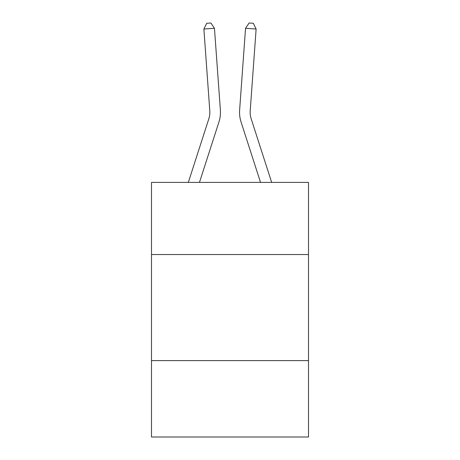 <?xml version="1.0" encoding="UTF-8"?>
<svg xmlns="http://www.w3.org/2000/svg" width="460" height="460" viewBox="0 0 460 460"><rect width="100%" height="100%" fill="white"/><g stroke="black" fill="none" stroke-linecap="round" stroke-linejoin="round"><path stroke-width="0.69" d="M308.499 254.541L308.499 182.401L151.501 182.401L151.501 254.541L308.499 254.541L308.499 437L151.501 437L151.501 254.541M308.499 360.623L151.501 360.623M188.324 182.401L208.823 118.812A21.217 21.217 0 0 0 209.789 110.774L203.878 29.037L214.458 28.273L220.369 110.009A31.826 31.826 0 0 1 218.92 122.067L199.467 182.401M271.676 182.401L251.177 118.812A21.217 21.217 0 0 1 250.211 110.774L256.122 29.037L245.542 28.273L239.631 110.009A31.826 31.826 0 0 0 241.08 122.067L260.532 182.401M245.542 28.273L239.631 110.009L245.542 28.273L239.631 110.009L245.542 28.273L239.631 110.009L245.542 28.273L239.631 110.009L245.542 28.273L239.631 110.009L245.542 28.273L239.631 110.009L245.542 28.273L239.631 110.009L245.542 28.273L239.631 110.009L245.542 28.273L249.113 23L253.345 23.305L256.122 29.037M251.177 118.812A21.217 21.217 0 0 1 250.211 110.774A21.217 21.217 0 0 0 251.177 118.812A21.217 21.217 0 0 1 250.211 110.774A21.217 21.217 0 0 0 251.177 118.812A21.217 21.217 0 0 1 250.211 110.774A21.217 21.217 0 0 0 251.177 118.812A21.217 21.217 0 0 1 250.211 110.774A21.217 21.217 0 0 0 251.177 118.812A21.217 21.217 0 0 1 250.211 110.774A21.217 21.217 0 0 0 251.177 118.812A21.217 21.217 0 0 1 250.211 110.774A21.217 21.217 0 0 0 251.177 118.812A21.217 21.217 0 0 1 250.211 110.774A21.217 21.217 0 0 0 251.177 118.812A21.217 21.217 0 0 1 250.211 110.774M208.823 118.812A21.217 21.217 0 0 0 209.789 110.774A21.217 21.217 0 0 1 208.823 118.812M203.878 29.037L206.655 23.305L210.887 23L214.458 28.273"/></g></svg>
